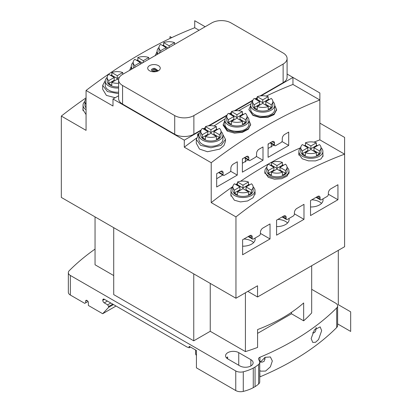 <?xml version="1.0" encoding="UTF-8"?>
<svg xmlns="http://www.w3.org/2000/svg" width="412" height="412" viewBox="0 0 412 412"><rect width="100%" height="100%" fill="white"/><g stroke="black" fill="none" stroke-linecap="round" stroke-linejoin="round"><path stroke-width="0.62" d="M140.255 64.21L140.255 62.444L134.791 65.601L134.791 67.367M137.108 60.631A10.12 5.84 180 0 1 137.85 60.327L142.413 62.964M158.996 47.545A10.12 5.84 180 0 0 160.598 50.702L166.062 47.545L160.598 44.393A10.12 5.84 180 0 0 158.996 47.545L158.996 51.186A10.12 5.84 180 0 0 159.542 53.076M174.575 42.632A10.12 5.84 180 0 0 163.652 42.632L169.116 45.784L174.575 42.632L174.575 44.393M134.791 65.601A10.12 5.84 180 0 1 133.189 62.449A10.12 5.84 180 0 1 134.791 59.292L140.255 62.444M148.768 57.531A10.12 5.84 180 0 0 137.85 57.531L143.309 60.682L148.768 57.531L148.768 59.297M122.73 72.548A10.12 5.84 180 0 0 111.806 72.548L117.266 75.705L122.73 72.548L122.73 74.33M118.605 80L117.266 79.233L111.806 82.385L111.806 85.186A10.12 5.84 180 0 1 110.112 84.398A10.12 5.84 180 0 1 108.747 83.42L114.212 80.268L114.212 77.466L108.747 74.315A10.12 5.84 180 0 0 107.146 77.466L107.146 81.107A10.12 5.84 180 0 0 110.112 85.238A10.12 5.84 180 0 0 118.605 86.896M118.605 83.255A10.12 5.84 180 0 1 111.806 82.385M107.146 77.466A10.12 5.84 180 0 0 108.747 80.618L114.212 77.466M162.915 45.732A10.12 5.84 180 0 1 163.652 45.428L168.22 48.065M163.652 42.632L163.652 45.428M160.598 50.702L160.598 52.463M166.062 47.545L166.062 49.311M158.079 53.915A12.005 6.932 180 0 1 157.111 51.186A12.005 6.932 180 0 1 158.996 47.457M162.41 45.438A12.005 6.932 180 0 1 163.652 45.016M132.273 68.819A12.005 6.932 180 0 1 131.299 66.09A12.005 6.932 180 0 1 133.189 62.356M136.604 60.337A12.005 6.932 180 0 1 137.85 59.915M133.73 67.975A10.12 5.84 180 0 1 133.189 66.09L133.189 62.449M118.605 87.993A12.005 6.932 180 0 1 108.778 86.01A12.005 6.932 180 0 1 105.261 81.107A12.005 6.932 180 0 1 107.151 77.379M110.56 75.36A12.005 6.932 180 0 1 111.806 74.938M155.278 55.538L157.111 51.438M129.589 70.37L131.299 66.456M118.605 93.699L107.439 91.562L102.691 85.356L105.302 80.536M118.605 92.195A12.005 6.932 180 0 1 108.778 90.207A12.005 6.932 180 0 1 105.261 85.31L105.261 81.107M200.932 130.553L184.293 140.162L112.991 98.993L112.991 106.013L86.067 90.47A479.424 276.797 120 0 1 194.722 27.738L199.073 30.251M102.691 85.356L102.691 89.291L106.409 95.393L115.159 97.742M112.991 98.993L118.605 95.754M261.069 95.831L292.947 77.43L287.097 74.052L319.867 92.973L319.867 123.136L344.607 137.417L344.607 246.721L344.607 154.165A433.676 250.383 120 0 0 235.952 216.892L211.217 202.611L211.217 162.725L184.293 147.182A479.424 276.797 -60 0 1 196.472 138.128M203.549 129.044L205.449 127.947M209.219 125.773L226.94 115.54M229.577 114.016L231.467 112.924M235.262 110.735L252.752 100.636M255.383 99.117L257.268 98.03M259.735 362.241L259.735 381.842A6.86 3.96 180 0 1 258.618 384.01L258.618 364.409A6.86 3.96 180 0 0 259.735 362.241A6.86 3.96 180 0 0 259.503 361.211L258.648 359.367A3.43 1.983 180 0 1 258.53 358.857A3.43 1.983 180 0 1 259.946 357.256A274.392 158.419 0 0 0 336.707 307.908A6.86 3.96 180 0 0 337.619 305.936A6.86 3.96 180 0 0 335.605 303.134L311.683 289.322M292.947 77.43L292.947 84.45L319.867 99.992L319.867 139.879L344.607 154.165M70.349 275.453L70.349 295.054L84.733 303.361L85.706 302.799L85.706 301.121A1.715 0.989 60 0 1 86.062 300.333A1.715 0.989 60 0 1 86.917 300.42L87.159 300.559A1.715 0.989 60 0 1 88.374 302.66L88.374 305.462L102.681 313.723L108.624 307.352L108.624 306.513L107.65 304.829L104.257 302.872A2.06 1.19 60 0 1 102.804 300.348L102.804 300.07A2.06 1.19 60 0 1 103.232 299.127A2.06 1.19 60 0 1 104.257 299.23L186.981 346.992L189.144 347.79L189.144 346.276L196.421 350.478L196.421 367.844L235.757 390.55A6.86 3.96 180 0 0 243.281 391.4L243.281 371.794A6.86 3.96 180 0 1 235.757 370.949L70.349 275.453A6.86 3.96 180 0 1 68.34 272.651A6.86 3.96 180 0 1 69.252 270.684A274.392 158.419 180 0 1 95.043 249.085M311.142 338.582L314.428 329.77L320.17 326.891L321.664 330.651L318.564 339.529L315.515 342.29L312.734 342.398L311.142 338.582M226.476 357.899A7.715 4.455 180 0 1 227.64 356.962L227.64 358.837M70.349 295.054A6.86 3.96 180 0 1 68.34 292.257L68.34 272.651M311.683 265.73L311.683 312.919A159.696 92.2 180 0 1 303.659 320.819L303.659 302.954A159.696 92.2 0 0 1 257.588 329.559L257.588 347.424A159.696 92.2 180 0 1 245.413 351.601L210.244 331.294L210.244 283.404M303.659 320.819L291.49 313.789L257.588 333.365M258.618 364.409A34.299 19.802 180 0 1 255.059 367.03L255.059 386.636L253.267 387.671A34.299 19.802 180 0 1 243.281 391.4M243.281 371.794A34.299 19.802 180 0 0 253.267 368.065L255.059 367.03M95.043 216.897L95.043 264.782L113.717 275.566M210.244 331.294L193.753 340.817L113.717 294.611L113.717 227.676M250.867 359.65L238.739 352.646A7.715 4.455 180 0 0 230.329 351.683A7.715 4.455 180 0 0 225.565 355.798A7.715 4.455 180 0 0 227.826 358.95L239.954 365.949A7.715 4.455 180 0 0 248.364 366.917A7.715 4.455 180 0 0 253.128 362.802A7.715 4.455 180 0 0 250.867 359.65L250.867 365.949M258.618 384.01A34.299 19.802 180 0 1 255.059 386.636M259.735 376.949A3.43 1.983 180 0 1 259.946 376.856L259.735 370.393M337.619 305.936L337.619 325.542A6.86 3.96 180 0 1 336.707 327.509A274.392 158.419 180 0 1 259.946 376.856M259.735 362.787L265.029 357.333L270.37 356.947L272.332 360.969L270.39 366.824L265.58 371.068L260.662 371.145L259.946 370.609M260.477 361.509L261.785 362.266L264.118 361.339L265.251 357.219M312.59 332.788L312.713 332.86C314.758 333.2 315.916 331.413 316.189 327.494M253.267 368.065L253.267 387.671M86.067 97.845A433.676 250.383 120 0 0 61.331 116.076L61.331 197.43L235.952 298.247L235.952 216.892M61.331 116.076L86.067 130.362L86.067 90.47M184.293 140.162L184.293 147.182M235.952 298.247L257.536 285.784L257.536 296.99L344.607 246.721M193.753 340.817L193.753 273.882M86.067 114.593L82.864 109.448L83.039 108.104M247.839 291.387L257.536 296.99M245.413 351.601L245.413 292.788M291.49 312.322L291.49 313.789M327.143 196.452L321.324 199.81A1.715 0.989 120 0 1 320.464 199.897A1.715 0.989 120 0 1 320.109 199.109L320.109 197.822A3.43 1.983 120 0 0 319.398 196.251A3.43 1.983 120 0 0 317.683 196.421L310.53 200.551L310.53 215.564L337.938 199.743L337.938 184.731L330.779 188.861A3.43 1.983 120 0 0 328.354 193.063L328.354 194.351A1.715 0.989 120 0 1 327.143 196.452M293.19 216.053L287.37 219.416A1.715 0.989 120 0 1 286.51 219.498A1.715 0.989 120 0 1 286.155 218.715L286.155 217.428A3.43 1.983 120 0 0 285.444 215.857A3.43 1.983 120 0 0 283.729 216.027L276.576 220.157L276.576 235.17L303.984 219.344L303.984 204.337L296.825 208.467A3.43 1.983 120 0 0 294.4 212.664L294.4 213.952A1.715 0.989 120 0 1 293.19 216.053M259.236 235.659L253.416 239.017A1.715 0.989 120 0 1 252.556 239.104A1.715 0.989 120 0 1 252.201 238.316L252.201 237.029A3.43 1.983 120 0 0 251.49 235.458A3.43 1.983 120 0 0 249.775 235.628L242.622 239.758L242.622 254.77L270.03 238.95L270.03 223.937L262.871 228.068A3.43 1.983 120 0 0 260.446 232.27L260.446 233.558A1.715 0.989 120 0 1 259.236 235.659M211.217 202.611A433.676 250.383 -60 0 1 232.893 186.507M235.752 184.519A433.676 250.383 -60 0 1 237.523 183.304M240.536 181.259A433.676 250.383 -60 0 1 300.745 147.661M313.918 142.15A433.676 250.383 -60 0 1 319.867 139.879M322.9 154.624L323.07 155.654L320.984 158.95L315.484 160.901L308.439 160.86L302.284 158.805L298.715 154.088L298.891 153.032M288.946 171.145L289.116 172.298L287.03 176.166L281.545 178.757L274.495 179.21L268.33 177.335L264.762 172.298L264.937 171.098M254.992 192.023L255.162 193.295L253.071 197.739L247.566 200.974L240.515 201.916L234.377 200.227L230.808 194.861L230.983 193.522M319.867 99.992A479.424 276.797 120 0 0 211.217 162.725M288.704 145.41L288.704 132.097L284.63 134.451A3.43 1.983 120 0 0 282.277 138.571L282.277 140.471A1.715 0.989 120 0 1 281.061 142.542L275.716 145.627A1.715 0.989 120 0 1 274.871 145.709A1.715 0.989 120 0 1 274.516 144.921L274.516 143.093A3.43 1.983 120 0 0 273.805 141.522A3.43 1.983 120 0 0 272.09 141.692L268.088 144.004L268.088 157.312L288.704 145.41L281.978 141.532M262.995 160.253L262.995 146.94L258.993 149.252A3.43 1.983 120 0 0 256.568 153.455L256.568 155.283A1.715 0.989 120 0 1 255.352 157.384L250.017 160.464A1.715 0.989 120 0 1 249.162 160.551A1.715 0.989 120 0 1 248.807 159.763L248.807 157.935A3.43 1.983 120 0 0 248.096 156.364A3.43 1.983 120 0 0 246.381 156.534L242.38 158.847L242.38 172.154L262.995 160.253L256.269 156.375M237.286 175.095L237.286 161.787L233.274 164.1A3.43 1.983 120 0 0 230.859 168.307L230.859 170.166A1.715 0.989 120 0 1 229.68 172.206L224.282 175.321A1.715 0.989 120 0 1 223.453 175.394A1.715 0.989 120 0 1 223.098 174.637L223.098 172.777A3.43 1.983 120 0 0 222.387 171.207A3.43 1.983 120 0 0 220.672 171.377L216.671 173.689L216.671 186.997L237.286 175.095L230.56 171.217M214.044 125.974A479.424 276.797 -60 0 1 225.122 118.857M238.646 110.74A479.424 276.797 -60 0 1 250.954 103.896M266.234 96.114A479.424 276.797 -60 0 1 292.947 84.45M222.856 134.508L225.488 139.328L225.488 141.306L223.932 145.56L219.689 149.118L207.483 151.74L199.475 149.056L196.308 143.232M250.64 124.491L248.343 129.203L242.411 132.334L234.567 133.158L227.223 131.088L223.201 125.279L223.201 124.336L224.916 120.505M276.545 109.901L274.073 114.634L268.083 117.219L260.245 117.626L252.927 115.396L248.894 109.638M274.737 105.436L276.57 109.407L274.238 113.851L268.032 116.807L260.029 117.281L252.927 115.097L248.889 109.468L250.728 105.487M252.613 101.507A12.005 6.932 0 0 0 250.728 105.235L250.728 109.438A12.005 6.932 0 0 0 254.245 114.34A12.005 6.932 0 0 0 267.326 115.839A12.005 6.932 0 0 0 274.737 109.438L274.737 105.235A12.005 6.932 0 0 0 272.847 101.507M248.925 120.505L250.64 124.336L248.328 128.74L242.174 131.655L234.248 132.108L227.223 129.94L223.201 124.336M226.806 116.405A12.005 6.932 0 0 0 224.916 120.139L224.916 124.336A12.005 6.932 0 0 0 228.433 129.239A12.005 6.932 0 0 0 241.514 130.743A12.005 6.932 0 0 0 248.925 124.336L248.925 120.139A12.005 6.932 0 0 0 247.04 116.405M225.488 139.328L221.223 145.287L210.929 147.79L200.593 145.354L196.308 139.405L198.435 135.018A14.683 8.477 0 0 1 198.713 134.76L197.631 134.142L199.46 133.086M200.793 131.438A12.005 6.932 0 0 0 198.903 135.172L198.903 139.369A12.005 6.932 0 0 0 202.421 144.272A12.005 6.932 0 0 0 215.502 145.776A12.005 6.932 0 0 0 222.913 139.369L222.913 135.172A12.005 6.932 0 0 0 221.023 131.438M197.631 135.888L197.631 134.142M250.728 105.235A12.005 6.932 0 0 0 254.245 110.138A12.005 6.932 0 0 0 267.326 111.642A12.005 6.932 0 0 0 274.737 105.235M269.438 99.488A12.005 6.932 0 0 0 268.191 99.065M257.268 99.065A12.005 6.932 0 0 0 256.027 99.488M252.613 101.594A10.12 5.84 0 0 0 254.214 104.751L259.673 101.594L254.214 98.442A10.12 5.84 0 0 0 252.613 101.594L252.613 105.235A10.12 5.84 0 0 0 255.579 109.365A10.12 5.84 0 0 0 266.605 110.632A10.12 5.84 0 0 0 272.852 105.235L272.852 101.594A10.12 5.84 0 0 0 271.251 98.442L265.786 101.594L265.786 104.396L271.251 107.547L271.251 104.751A10.12 5.84 0 0 0 272.852 101.594M224.916 120.139A12.005 6.932 0 0 0 228.433 125.037A12.005 6.932 0 0 0 241.514 126.541A12.005 6.932 0 0 0 248.925 120.139M243.631 114.387A12.005 6.932 0 0 0 242.385 113.964M231.467 113.964A12.005 6.932 0 0 0 230.22 114.387M226.806 116.498A10.12 5.84 0 0 0 228.408 119.65L233.872 116.493L228.408 113.341A10.12 5.84 0 0 0 226.806 116.498L226.806 120.139A10.12 5.84 0 0 0 229.767 124.27A10.12 5.84 0 0 0 240.793 125.536A10.12 5.84 0 0 0 247.04 120.139L247.04 116.498A10.12 5.84 0 0 0 245.439 113.341L239.985 116.493L239.985 119.295L245.444 122.446L245.444 119.645L239.985 116.493M198.903 135.172A12.005 6.932 0 0 0 202.421 140.07A12.005 6.932 0 0 0 215.502 141.573A12.005 6.932 0 0 0 222.913 135.172M217.613 129.425A12.005 6.932 0 0 0 216.372 128.997M205.449 128.997A12.005 6.932 0 0 0 204.203 129.425M200.788 131.531A10.12 5.84 0 0 0 202.39 134.683L207.854 131.531L202.39 128.379A10.12 5.84 0 0 0 200.788 131.531L200.788 135.172A10.12 5.84 0 0 0 203.755 139.302A10.12 5.84 0 0 0 214.781 140.569A10.12 5.84 0 0 0 221.028 135.172L221.028 131.531A10.12 5.84 0 0 0 219.426 128.379L213.962 131.531L213.962 134.333L219.426 137.484L219.426 134.683L213.962 131.531M259.673 101.594L259.673 104.396L254.214 107.547A10.12 5.84 0 0 0 255.579 108.526A10.12 5.84 0 0 0 257.268 109.314L257.268 106.512A10.12 5.84 0 0 0 268.191 106.512L268.191 109.314A10.12 5.84 0 0 0 271.251 107.547M257.268 106.512L262.732 103.361L268.191 106.512M271.251 104.751L265.786 101.594M268.191 96.676L262.732 99.833L257.268 96.676A10.12 5.84 0 0 1 268.191 96.676L268.191 99.477L262.732 102.634L257.268 99.477A10.12 5.84 0 0 0 256.532 99.781M231.462 121.416L236.926 118.259L242.39 121.411A10.12 5.84 0 0 1 231.462 121.416L231.462 124.213A10.12 5.84 0 0 1 229.767 123.43A10.12 5.84 0 0 1 228.408 122.452L228.408 119.65M245.444 119.645A10.12 5.84 0 0 0 247.04 116.498M242.385 111.58L236.926 114.732L231.467 111.575A10.12 5.84 0 0 1 242.385 111.58L242.385 114.382L236.926 117.528L231.467 114.376A10.12 5.84 0 0 0 230.725 114.68M219.426 134.683A10.12 5.84 0 0 0 221.028 131.531M216.372 126.613L210.908 129.765L205.449 126.613A10.12 5.84 0 0 1 216.372 126.613L216.372 129.414L210.908 132.566L205.449 129.414A10.12 5.84 0 0 0 204.707 129.713M205.449 136.449L210.908 133.292L216.372 136.449A10.12 5.84 0 0 1 205.449 136.449L205.449 139.251A10.12 5.84 0 0 1 203.755 138.463A10.12 5.84 0 0 1 202.39 137.484L202.39 134.683M257.268 99.477L257.268 96.676M268.933 99.781A10.12 5.84 0 0 0 268.191 99.477M254.214 107.547L254.214 104.751M262.732 99.833L262.732 102.634M233.872 116.493L233.872 119.295L228.408 122.452M231.467 114.376L231.467 111.575M243.121 114.68A10.12 5.84 0 0 0 242.385 114.382M242.39 121.411L242.39 124.213A10.12 5.84 0 0 0 245.444 122.446M236.926 114.732L236.926 117.528M216.372 136.449L216.372 139.251A10.12 5.84 0 0 0 219.426 137.484M207.854 131.531L207.854 134.333L202.39 137.484M217.109 129.713A10.12 5.84 0 0 0 216.372 129.414M205.449 129.414L205.449 126.613M210.908 129.765L210.908 132.566M273.769 145.07L268.088 148.469M247.947 159.846L242.38 163.276M222.758 174.992L216.671 178.757M223.098 174.637L219.06 172.309M268.088 144.607A6 3.466 0 0 0 268.629 143.69M242.38 159.387A6 3.466 0 0 0 242.817 158.589M216.671 173.946A6 3.466 0 0 0 216.81 173.607M322.931 198.883A12.175 7.03 180 0 1 323.07 199.954A12.175 7.03 180 0 1 310.53 206.978M311.827 199.805A12.175 7.03 180 0 1 319.506 201.844A12.175 7.03 180 0 1 321.52 203.384M337.938 199.743L328.354 194.212M288.977 218.489A12.175 7.03 180 0 1 289.116 219.555A12.175 7.03 180 0 1 276.576 226.579M277.873 219.405A12.175 7.03 180 0 1 285.552 221.445A12.175 7.03 180 0 1 287.566 222.985M303.984 219.344L294.4 213.813M243.919 239.012A12.175 7.03 180 0 1 251.598 241.051A12.175 7.03 180 0 1 253.612 242.591M255.023 238.09A12.175 7.03 180 0 1 255.162 239.156A12.175 7.03 180 0 1 242.622 246.185M270.03 238.95L260.446 233.419M189.144 347.79L190.452 347.033M107.65 304.829L110.802 303.011M108.624 306.513L112.749 304.133M108.624 307.352L113.475 304.55M102.681 313.723L116.019 306.023M85.706 302.799L88.019 301.466M196.421 355.52L195.571 354.047L195.571 349.989M137.85 57.531L137.85 60.327M143.309 60.682L143.304 62.449M108.747 80.618L108.747 83.42M111.065 75.654A10.12 5.84 180 0 1 111.806 75.35L117.266 78.501L119.434 77.25M111.806 72.548L111.806 75.35M117.266 75.705L117.266 78.501M169.116 45.784L169.116 47.545M260.157 95.945L283.126 82.683A13.55 7.823 0 0 0 287.097 77.152L287.097 58.53A13.55 7.823 0 0 0 283.126 52.999L230.983 22.892A13.55 7.823 0 0 0 211.82 22.892L122.57 74.418A13.55 7.823 0 0 0 118.605 79.954A13.55 7.823 0 0 0 122.57 85.485L174.714 115.587A13.55 7.823 0 0 0 193.877 115.587L283.126 64.061A13.55 7.823 0 0 0 287.097 58.53M118.605 79.954L118.605 98.576A13.55 7.823 0 0 0 122.57 104.107L174.714 134.214A13.55 7.823 0 0 0 193.877 134.214L201.133 130.022M203.188 128.838L205.449 127.535M208.297 125.887L227.136 115.01M229.216 113.81L231.467 112.512M234.346 110.849L252.947 100.111M255.023 98.911L257.268 97.613M155.674 70.849A2.4 1.385 180 0 1 153.058 71.147A2.4 1.385 180 0 1 151.575 69.87A2.4 1.385 180 0 1 152.28 68.886A2.4 1.385 0 0 1 154.897 68.588A2.4 1.385 0 0 1 156.38 69.87A2.4 1.385 0 0 1 155.674 70.849L158.419 70.751A6.278 3.626 0 0 0 158.419 65.626A6.278 3.626 0 0 0 149.541 65.626A6.278 3.626 0 0 0 149.541 70.751A6.278 3.626 0 0 0 158.419 70.751L153.98 68.191L153.98 70.988L154.402 71.235M151.781 70.431A2.4 1.385 180 0 1 152.28 70.009A2.4 1.385 0 0 1 156.174 70.431M321.01 147.63A12.005 6.932 180 0 1 322.9 151.364A12.005 6.932 180 0 1 315.489 157.765A12.005 6.932 180 0 1 302.408 156.261A12.005 6.932 180 0 1 298.891 151.364A12.005 6.932 180 0 1 300.775 147.63M304.19 145.616A12.005 6.932 180 0 1 305.431 145.189M316.354 145.189A12.005 6.932 180 0 1 317.601 145.616M300.775 147.723A10.12 5.84 0 0 0 302.377 150.874L307.836 147.723L302.377 144.571A10.12 5.84 0 0 0 300.775 147.723L300.775 151.364A10.12 5.84 0 0 0 303.742 155.494A10.12 5.84 0 0 0 314.768 156.761A10.12 5.84 0 0 0 321.01 151.364L321.01 147.723A10.12 5.84 0 0 0 319.413 144.571L313.949 147.723L313.949 150.524L319.413 153.676L319.413 150.874A10.12 5.84 0 0 0 321.01 147.723M307.836 147.723L307.836 150.524L302.377 153.676A10.12 5.84 0 0 0 303.742 154.655A10.12 5.84 0 0 0 305.431 155.442L305.431 152.641A10.12 5.84 0 0 0 316.354 152.641L316.354 155.442A10.12 5.84 0 0 0 319.413 153.676M305.431 152.641L310.895 149.489L316.354 152.641M319.413 150.874L313.949 147.723M317.096 145.905A10.12 5.84 0 0 0 316.354 145.606L316.354 142.804A10.12 5.84 0 0 0 305.431 142.804L310.895 145.956L310.895 148.758L305.431 145.606A10.12 5.84 0 0 0 304.695 145.905M316.354 142.804L310.895 145.956M316.354 145.606L310.895 148.758M302.377 153.676L302.377 150.874M305.431 145.606L305.431 142.804M287.056 167.236A12.005 6.932 180 0 1 288.946 170.965A12.005 6.932 180 0 1 281.535 177.371A12.005 6.932 180 0 1 268.449 175.867A12.005 6.932 180 0 1 264.937 170.965A12.005 6.932 180 0 1 266.822 167.236M270.231 165.217A12.005 6.932 180 0 1 271.477 164.795M282.4 164.795A12.005 6.932 180 0 1 283.647 165.217M266.822 167.323A10.12 5.84 0 0 0 268.423 170.48L273.882 167.323L268.423 164.172A10.12 5.84 0 0 0 266.822 167.323L266.822 170.965A10.12 5.84 0 0 0 269.783 175.095A10.12 5.84 0 0 0 280.814 176.362A10.12 5.84 0 0 0 287.056 170.965L287.056 167.323A10.12 5.84 0 0 0 285.459 164.172L279.995 167.323L279.995 170.125L285.459 173.277L285.459 170.48A10.12 5.84 0 0 0 287.056 167.323M273.882 167.323L273.882 170.125L268.423 173.277A10.12 5.84 0 0 0 269.783 174.255A10.12 5.84 0 0 0 271.477 175.043L271.477 172.242A10.12 5.84 0 0 0 282.4 172.242L282.4 175.043A10.12 5.84 0 0 0 285.459 173.277M271.477 172.242L276.941 169.09L282.4 172.242M285.459 170.48L279.995 167.323M283.142 165.511A10.12 5.84 0 0 0 282.4 165.207L282.4 162.41A10.12 5.84 0 0 0 271.477 162.41L276.941 165.562L276.941 168.364L271.477 165.207A10.12 5.84 0 0 0 270.741 165.511M282.4 162.41L276.941 165.562M282.4 165.207L276.941 168.364M268.423 173.277L268.423 170.48M271.477 165.207L271.477 162.41M253.102 186.837A12.005 6.932 180 0 1 254.992 190.571A12.005 6.932 180 0 1 247.581 196.972A12.005 6.932 180 0 1 234.495 195.468A12.005 6.932 180 0 1 230.983 190.571A12.005 6.932 180 0 1 232.868 186.837M236.277 184.823A12.005 6.932 180 0 1 237.523 184.396M248.446 184.396A12.005 6.932 180 0 1 249.693 184.823M232.868 186.93A10.12 5.84 0 0 0 234.469 190.081L239.928 186.93L234.469 183.778A10.12 5.84 0 0 0 232.868 186.93L232.868 190.571A10.12 5.84 0 0 0 235.829 194.701A10.12 5.84 0 0 0 246.86 195.968A10.12 5.84 0 0 0 253.102 190.571L253.102 186.93A10.12 5.84 0 0 0 251.505 183.778L246.041 186.93L246.041 189.731L251.505 192.883L251.505 190.081A10.12 5.84 0 0 0 253.102 186.93M239.928 186.93L239.928 189.731L234.469 192.883A10.12 5.84 0 0 0 235.829 193.861A10.12 5.84 0 0 0 237.523 194.644L237.523 191.848A10.12 5.84 0 0 0 248.446 191.848L248.446 194.644A10.12 5.84 0 0 0 251.505 192.883M237.523 191.848L242.987 188.691L248.446 191.848M251.505 190.081L246.041 186.93M249.188 185.112A10.12 5.84 0 0 0 248.446 184.813L248.446 182.011A10.12 5.84 0 0 0 237.523 182.011L242.987 185.163L242.987 187.965L237.523 184.813A10.12 5.84 0 0 0 236.787 185.112M248.446 182.011L242.987 185.163M248.446 184.813L242.987 187.965M234.469 192.883L234.469 190.081M237.523 184.813L237.523 182.011M86.067 104.215A10.12 5.84 180 0 1 84.924 101.517A10.12 5.84 180 0 1 86.067 98.818M86.067 107.856A10.12 5.84 180 0 1 84.924 105.158L84.924 101.517M84.924 101.424A12.005 6.932 0 0 0 83.039 105.158A12.005 6.932 0 0 0 86.067 109.757M169.986 38.455L169.986 36.601L171.752 37.621M194.722 27.738L194.722 20.718L205.15 26.744M338.298 250.362L338.298 304.689L350.669 311.832L350.669 331.433L337.619 323.899M310.895 149.489L310.895 147.723M276.941 169.09L276.941 167.323M242.987 188.691L242.987 186.93M262.732 103.361L262.732 101.594M236.921 118.259L236.921 116.498M210.908 133.292L210.908 131.531M117.266 77.466L117.266 79.233M153.98 70.988L153.98 68.191M238.739 365.248L238.739 352.646M336.707 327.509L336.707 307.908M259.946 362.38L259.946 357.256M235.757 370.949L235.757 390.55M252.927 115.097L252.927 115.396M227.223 129.94L227.223 131.088M271.323 143.659L271.323 147.12M245.413 158.383L245.413 162.004M248.807 157.935L246.381 156.534M248.807 159.763L244.795 157.451M274.516 143.093L272.09 141.692M274.516 144.921L270.504 142.609M223.098 172.777L220.672 171.377M320.109 199.109L316.571 197.065M320.109 197.822L317.683 196.421M286.155 217.428L283.729 216.027M286.155 218.715L282.617 216.671M252.201 238.316L248.663 236.272M252.201 237.029L249.775 235.628M102.804 300.07L104.257 299.23M102.804 300.348L104.504 299.369M104.257 302.872L107.414 301.048M85.706 301.121L86.917 300.42M264.937 359.522L264.937 357.379M315.87 330.115L315.87 328.194M283.126 82.683L283.126 64.061M193.877 134.214L193.877 115.587M174.714 134.214L174.714 115.587M122.57 104.107L122.57 85.485M157.111 51.186L157.111 54.477M155.273 55.759L155.273 55.419M276.57 110.359L276.57 109.407M248.889 109.808L248.889 109.468M250.64 124.681L250.64 124.336M196.308 139.405L196.308 143.34M250.604 124.913L250.604 125.263M244.295 157.739L249.162 160.551M270.004 142.897L274.871 145.709M218.587 172.582L223.453 175.394M316.066 197.358L320.464 199.897M282.112 216.959L286.51 219.498M248.158 236.565L252.556 239.104M131.299 66.09L131.299 69.381M298.891 151.364L298.891 155.169M322.9 151.364L322.9 156.663M264.937 170.965L264.937 173.493M288.946 170.965L288.946 173.447M230.983 190.571L230.983 196.179M254.992 190.571L254.992 194.588M83.039 110.766L83.039 105.158"/></g></svg>
